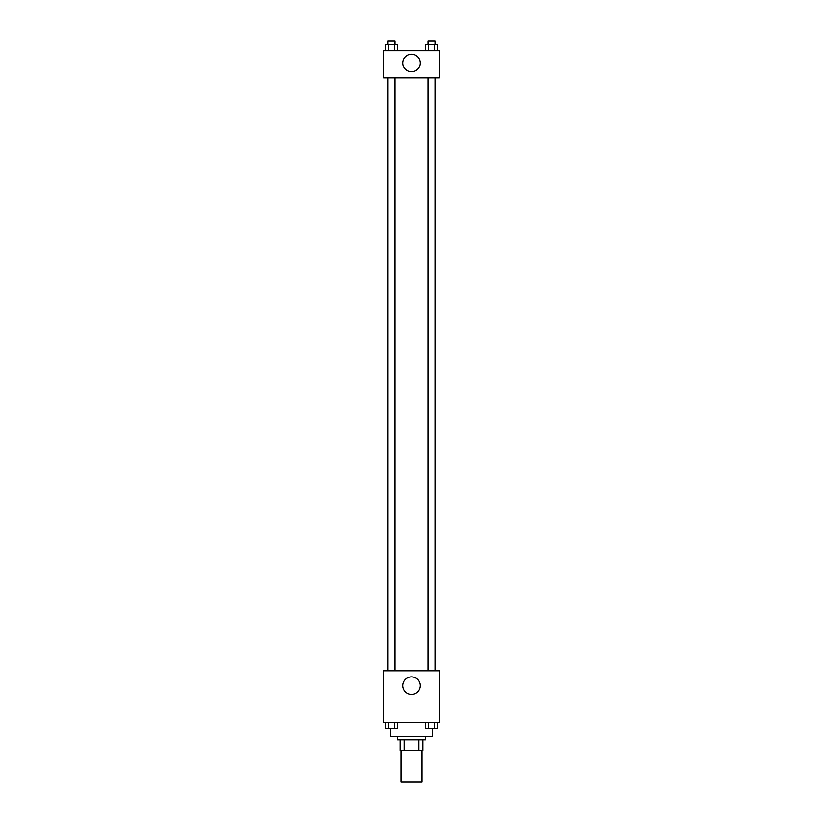 <?xml version="1.0" encoding="UTF-8"?>
<svg xmlns="http://www.w3.org/2000/svg" width="823" height="823" viewBox="0 0 823 823"><rect width="100%" height="100%" fill="white"/><g stroke="black" fill="none" stroke-linecap="round" stroke-linejoin="round"><path stroke-width="1.23" d="M401.007 750.37L401.007 781.85L421.993 781.85L421.993 750.37M418.866 739.877L418.866 750.37L400.132 750.37L400.132 739.877M418.866 750.37L422.868 750.37L422.868 739.877L422.868 750.37M425.491 736.379L425.491 739.877L397.509 739.877L397.509 736.379M404.134 739.877L404.134 750.37M390.514 728.53L390.514 736.379L432.486 736.379L432.486 728.53M439.482 722.388L383.518 722.388L383.518 670.786L439.482 670.786L439.482 722.388M411.5 694.427A8.775 8.775 0 0 1 403.898 681.269A8.775 8.775 0 0 1 419.102 681.269A8.775 8.775 0 0 1 411.5 694.427M435.151 77.876L435.151 670.786M428.011 670.786L428.011 77.876M394.989 77.876L394.989 670.786M439.482 77.876L383.518 77.876L383.518 50.769L439.482 50.769L439.482 77.876M420.275 63.011A8.775 8.775 0 0 1 407.118 70.613A8.775 8.775 0 0 1 407.118 55.419A8.775 8.775 0 0 1 420.275 63.011M437.569 50.769L437.569 44.648L425.45 44.648L425.45 50.769M434.534 44.648L434.534 50.769M428.474 44.648L428.474 50.769M428.011 44.648L428.011 41.15L435.007 41.15L435.007 44.648M397.55 50.769L397.55 44.648L385.431 44.648L385.431 50.769M394.526 44.648L394.526 50.769M388.466 44.648L388.466 50.769M387.993 44.648L387.993 41.15L394.989 41.15L394.989 44.648M437.569 722.388L437.569 728.509L425.45 728.509L425.45 722.388M434.534 722.388L434.534 728.509M428.474 722.388L428.474 728.509M435.007 728.509L428.011 728.53M397.55 722.388L397.55 728.509L385.431 728.509L385.431 722.388M394.526 722.388L394.526 728.509M388.466 722.388L388.466 728.509M394.989 728.509L387.993 728.53M387.849 77.876L387.849 670.786M435.007 670.786L435.007 77.876M387.993 77.876L387.993 670.786"/></g></svg>
